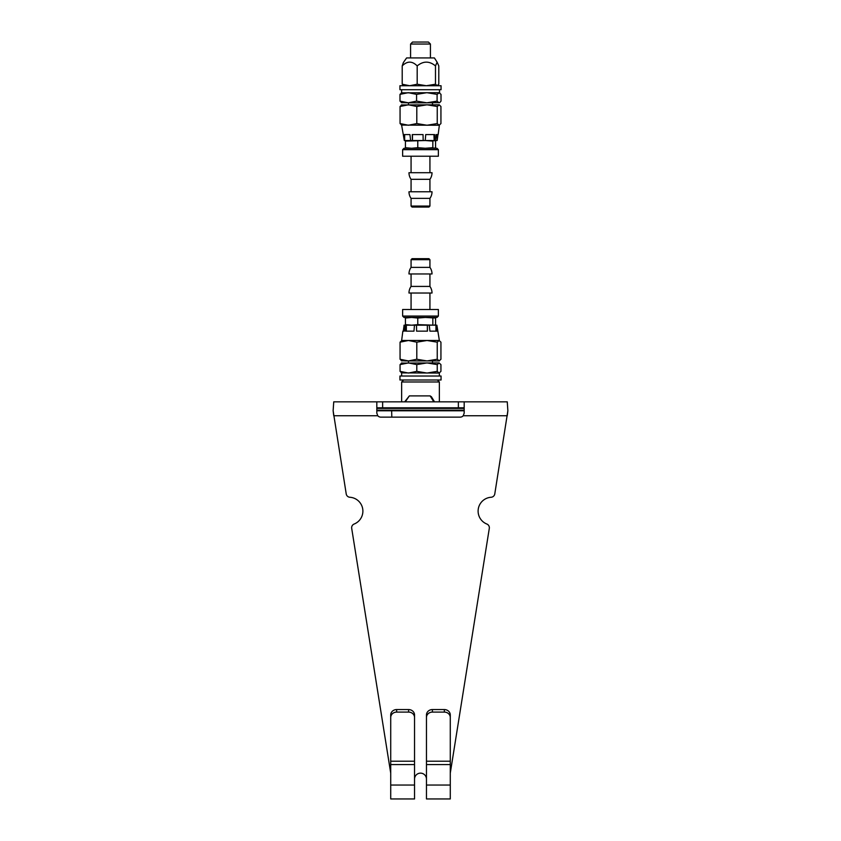 <?xml version="1.0" encoding="UTF-8"?>
<svg xmlns="http://www.w3.org/2000/svg" width="841" height="841" viewBox="0 0 841 841"><rect width="100%" height="100%" fill="white"/><g stroke="black" fill="none" stroke-linecap="round" stroke-linejoin="round"><path stroke-width="1.26" d="M376.821 413.162L376.821 401.84L333.74 401.84L333.131 410.744L333.751 415.738L377.767 415.738L376.821 413.162L377.767 415.738A3.974 3.974 0 0 0 380.784 417.136L460.216 417.136A3.974 3.974 0 0 0 463.233 415.738L464.179 413.162L463.233 415.738L507.249 415.738L507.869 410.744L507.26 401.84L464.179 401.84L464.179 413.162M376.821 401.84L464.179 401.84M464.179 407.801L376.821 407.801M507.869 410.744L494.781 493.93A3.974 3.974 0 0 1 491.123 497.262A13.898 13.898 0 0 0 486.855 524.038A3.974 3.974 0 0 1 489.304 528.348L450.282 773.142M390.718 773.142L351.696 528.348A3.974 3.974 0 0 1 354.145 524.038A13.898 13.898 0 0 0 349.877 497.262A3.974 3.974 0 0 1 346.219 493.93L333.131 410.744M390.718 785.052L390.718 798.95L414.539 798.95L414.539 717.478A5.961 5.403 0 0 0 408.589 712.085L396.668 712.085A5.961 5.403 0 0 0 390.718 717.478L390.718 785.052L414.539 785.052M426.461 779.092A5.961 5.961 0 0 0 420.5 773.142A5.961 5.961 0 0 0 414.539 779.092M426.461 785.052L426.461 798.95L450.282 798.95L450.282 717.478A5.961 5.403 0 0 0 444.332 712.085L432.411 712.085A5.961 5.403 0 0 0 426.461 717.478L426.461 785.052L450.282 785.052M426.461 717.478L426.461 714.966A5.961 5.403 180 0 1 432.411 709.562L444.332 709.562A5.961 5.403 180 0 1 450.282 714.966L450.282 717.478M390.718 717.478L390.718 714.966A5.961 5.403 180 0 1 396.668 709.562L408.589 709.562A5.961 5.403 180 0 1 414.539 714.966L414.539 717.478M403.627 379.995L401.641 381.982L439.359 381.982L439.359 401.84M401.641 381.982L401.641 401.84M405.267 401.84L409.357 395.89L404.679 401.84M431.444 396.784L430.14 395.89L409.357 395.89M430.14 395.89L433.798 401.84M376.821 410.776L464.179 410.776L391.654 410.776L391.801 417.136M401.914 362.923L400.064 364.605L408.432 362.923L416.8 364.605L427.018 362.923L437.236 364.605L437.236 371.365L427.018 373.047L416.8 371.365L408.432 373.047L400.064 371.365L401.914 373.047M416.8 364.605L416.8 371.365M437.236 364.605L439.086 362.923L440.936 364.605L440.936 371.365L439.086 373.047L437.236 371.365M439.086 373.047L401.357 372.889M400.064 364.605L400.064 371.365M439.086 362.923L401.357 363.081M441.052 376.032L399.948 376.032L399.948 379.995L441.052 379.995L441.052 376.032M409.956 317.456L404.016 317.456L402.629 316.069L438.371 316.069L436.984 317.456L409.956 317.456M411.606 317.456L425.304 317.456L417.777 318.035L411.606 317.456L405.436 318.035L406.802 317.456M406.802 325.194L405.436 324.626L411.606 325.194L417.777 324.626L434.198 325.194L435.564 324.626L435.564 318.035L425.304 317.456M438.371 316.069L438.371 309.509L402.629 309.509L402.629 316.069M436.143 360.936L404.857 360.936M401.914 360.936L400.064 359.254L408.432 360.936L401.357 360.778M439.359 360.936L427.018 360.936L437.236 359.254L439.359 360.936M429.93 286.424L411.07 286.424A11.522 11.522 0 0 0 408.978 293.025L432.022 293.025A11.522 11.522 0 0 0 429.93 286.424L429.93 273.966M429.93 267.364L411.07 267.364A11.522 11.522 0 0 0 408.978 273.966L432.022 273.966A11.522 11.522 0 0 0 429.93 267.364L429.93 259.669L428.942 258.681L412.058 258.681L411.07 259.669L429.93 259.669M432.831 318.035L432.831 324.626M417.777 318.035L417.777 324.626M427.449 258.681L428.942 258.681M439.086 360.936L440.936 359.254L440.936 342.171L439.086 340.489L437.236 342.171L427.018 340.489L439.086 340.489M408.432 360.936L416.8 359.254L427.018 360.936M404.279 331.154L404.016 325.194L405.099 325.194L404.279 331.154L402.85 331.154L401.641 340.489L427.018 340.489L416.8 342.171L408.432 340.489L400.064 342.171L400.064 359.254M400.064 342.171L401.914 340.489M416.8 342.171L416.8 359.254M416.589 331.154L416.516 325.194L427.396 325.194L427.47 331.154L416.589 331.154M427.354 325.194L427.354 331.154M429.909 331.154L429.278 325.194L436.269 325.194L436.9 331.154L429.909 331.154M435.943 325.194L435.943 331.154M439.359 340.489L436.984 325.782M403.291 331.154L404.101 325.194M427.396 325.194L429.278 325.194M436.269 325.194L436.9 325.194M405.099 325.194L416.516 325.194M414.476 325.194L413.961 331.154L405.562 331.154L406.087 325.194M406.35 325.194L406.35 331.154M437.236 342.171L437.236 359.254M405.436 318.035L405.436 324.626M404.258 148.279L436.984 148.279L438.371 149.666L402.629 149.666L404.016 148.279M406.802 148.279L405.436 147.701L411.606 148.279L406.392 148.226M402.629 149.666L402.629 156.226L438.371 156.226L438.371 149.666M401.357 104.957L439.359 104.799L437.236 106.481L427.018 104.799L416.8 106.481L408.432 104.799L400.064 106.481L401.914 104.799M411.07 179.312L429.93 179.312A11.522 11.522 0 0 0 432.022 172.699L408.978 172.699A11.522 11.522 0 0 0 411.07 179.312L411.07 191.769M411.07 198.371L429.93 198.371A11.522 11.522 0 0 0 432.022 191.769L408.978 191.769A11.522 11.522 0 0 0 411.07 198.371L411.07 206.066L412.058 207.054L428.942 207.054L429.93 206.066L411.07 206.066M411.606 148.279L417.777 147.701L425.304 148.279L432.831 147.701L434.198 148.279L435.564 147.701L435.564 141.109L434.198 140.531L432.831 141.109L425.304 140.531L405.436 141.109L406.802 140.531M432.831 147.701L432.831 141.109M401.914 125.246L400.064 123.564L408.432 125.246L416.8 123.564L427.018 125.246L437.236 123.564L439.086 125.246L440.936 123.564L440.936 106.481L439.086 104.799M416.8 123.564L416.8 106.481M437.236 123.564L437.236 106.481M400.064 123.564L400.064 106.481M437.972 134.581L437.162 140.531L435.312 140.531L436.111 134.581L438.15 134.581L439.359 125.246L401.357 125.088M433.935 140.531L425.252 140.531L425.725 134.581L434.639 134.581L434.177 140.531L433.935 134.581M423.034 134.581L423.17 140.531L412.405 140.531L412.269 134.581L423.034 134.581M412.479 140.531L412.479 134.581M409.935 134.581L410.608 140.531L404.3 140.531L403.638 134.581L409.935 134.581M404.647 140.531L404.647 134.581M435.312 140.531L434.177 140.531M425.252 140.531L423.17 140.531M412.405 140.531L410.608 140.531M404.3 140.531L401.641 125.246M405.436 147.701L405.436 141.109M417.777 147.701L417.777 141.109M439.055 102.812L437.099 101.12L426.839 102.812L439.675 102.634L441.01 101.12L441.01 94.371L439.055 92.678L439.675 92.867L439.359 89.703M437.099 101.12L437.099 94.371L439.359 92.678M416.579 101.12L408.284 102.812L426.839 102.812L416.579 101.12L416.579 94.371L426.839 92.678L437.099 94.371M401.325 102.634L408.284 102.812L399.99 101.12L401.945 102.812M399.99 101.12L399.99 94.371L408.284 92.678L416.579 94.371M401.945 92.678L399.99 94.371M401.325 92.867L439.055 92.678M416.8 89.703L441.052 89.703L441.052 85.729L399.948 85.729L399.948 89.703L416.8 89.703M428.447 42.05L412.553 42.05L410.576 44.037L430.424 44.037L428.447 42.05M403.869 85.729L402.208 84.226L409.704 85.729L417.189 84.226L426.334 85.729L435.48 84.226L437.373 85.729M437.131 85.729L438.792 84.226L438.792 65.913L437.131 62.192L435.48 65.913C429.383 60.888 423.286 60.888 417.189 65.913C412.195 60.888 407.202 60.888 402.208 65.913L403.375 62.539L406.602 57.934L434.398 57.934L437.131 62.192M435.48 65.913L435.48 84.226M417.189 65.913L417.189 84.226M402.208 65.913L402.208 84.226M382.634 401.84L382.634 407.801M458.366 401.84L458.366 407.801M426.461 761.21L450.282 761.21M444.332 709.562L444.332 712.085M432.411 709.562L432.411 712.085M450.282 764.564L426.461 764.564M390.718 761.21L414.539 761.21M408.589 709.562L408.589 712.085M396.668 709.562L396.668 712.085M414.539 764.564L390.718 764.564M464.179 410.177L376.821 410.177M376.821 408.39L464.179 408.39M437.373 379.995L439.359 381.982M434.524 401.84L431.401 396.721M408.484 360.936L408.484 362.923M432.516 360.936L432.516 362.923M401.641 373.047L401.641 376.032M439.359 373.047L439.359 376.032M411.07 267.364L411.07 259.669M429.93 309.509L429.93 293.025M411.07 309.509L411.07 293.025M411.07 286.424L411.07 273.966M429.93 198.371L429.93 206.066M436.984 140.531L436.984 134.581M411.07 156.226L411.07 172.699M429.93 156.226L429.93 172.699M429.93 179.312L429.93 191.769M432.516 104.799L432.516 102.812M408.484 104.799L408.484 102.812M401.641 92.678L401.641 89.703M430.424 57.934L430.424 44.037M410.576 57.934L410.576 44.037"/></g></svg>
